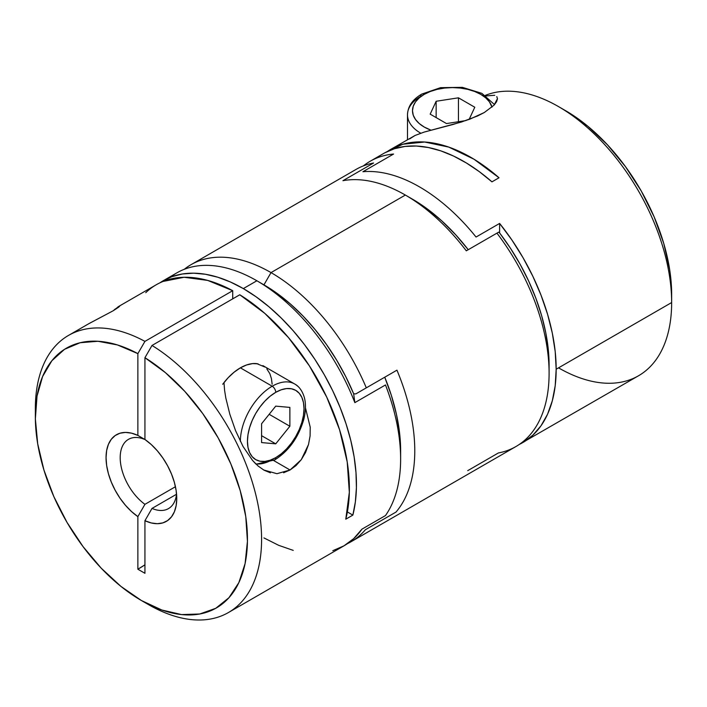 <?xml version="1.0" encoding="UTF-8"?>
<svg xmlns="http://www.w3.org/2000/svg" width="707" height="707" viewBox="0 0 707 707"><rect width="100%" height="100%" fill="white"/><g stroke="black" fill="none" stroke-linecap="round" stroke-linejoin="round"><path stroke-width="1.06" d="M271.02 272.602A159.976 92.361 -120 0 0 184.271 269.305A159.976 92.361 60 0 1 191.031 264.683A159.976 92.361 60 0 1 271.02 272.602A159.976 92.361 60 0 1 366.306 387.851L396.945 370.168A159.976 92.361 60 0 1 396.008 512.062L365.369 529.746A159.976 92.361 60 0 1 351.008 541.765A159.976 92.361 60 0 1 347.393 543.674A159.976 92.361 -120 0 0 365.369 529.746L396.008 512.062A159.976 92.361 -120 0 0 396.945 370.168L366.306 387.851A159.976 92.361 -120 0 0 271.02 272.602L405.35 195.052L271.02 272.602L263.95 284.85L271.02 272.602M351.008 541.765L515.969 446.524A159.976 92.361 -120 0 0 496.941 233.142L466.302 250.826A159.976 92.361 -120 0 0 405.35 195.052A159.976 92.361 -120 0 0 342.948 180.692L373.588 163.008A159.976 92.361 -120 0 0 355.992 169.441L191.031 264.683M332.811 550.691L343.938 545.848A159.976 92.361 -120 0 0 361.913 529.172L385.474 515.571A159.976 92.361 -120 0 0 385.474 384.953L354.843 402.637L353.659 393.79L345.838 376.769L336.718 360.234L326.44 344.45L315.172 329.656L303.1 316.1L290.4 303.992L277.277 293.52L263.95 284.85A149.981 86.59 60 0 1 353.659 393.79L355.851 393.896L353.659 393.79L345.838 376.769L336.718 360.234L326.44 344.45L315.172 329.656L303.1 316.1L290.4 303.992L277.277 293.52L263.95 284.85A149.981 86.59 -120 0 1 353.659 393.79L354.843 402.637A159.976 92.361 -120 0 0 256.88 280.767L243.323 288.589A159.976 92.361 60 0 1 352.855 515.103L345.785 519.185A159.976 92.361 -120 0 0 239.788 294.775L152.005 345.458A159.976 92.361 60 0 1 253.645 486.602A159.976 92.361 60 0 1 228.458 612.518A159.976 92.361 60 0 1 148.47 604.6A159.976 92.361 -120 0 0 261.572 541.315A159.976 92.361 -120 0 0 152.005 345.458L144.935 357.707L144.935 439.48A49.994 28.863 60 0 1 176.75 498.47A49.994 28.863 60 0 1 144.935 520.714L152.005 508.413L176.529 494.255L152.005 508.413A39.99 23.092 -120 0 0 176.556 494.043A39.99 23.092 60 0 1 168.469 508.616A39.99 23.092 60 0 1 152.005 508.413L144.935 520.714L144.935 573.297L137.865 569.223L137.865 516.631L131.493 511.523L125.457 505.284L119.96 498.135L115.188 490.304L111.291 482.059L108.41 473.681L106.642 465.453L106.05 457.65L106.642 450.527L108.41 444.341L111.291 439.286L115.188 435.539L119.96 433.223L125.457 432.419L131.493 433.152L137.865 435.406L137.865 353.633L117.468 344.945L97.973 341.269L80.112 342.736L64.558 349.293L51.894 360.703L42.597 376.522L37.02 396.159L35.368 418.88L37.701 443.828L43.94 470.058L53.838 496.597L67.041 522.438L83.037 546.599L101.225 568.189L120.924 586.395L141.4 600.517L161.876 610.035L181.575 614.586L199.763 613.994L215.759 608.294L228.962 597.698L238.86 582.603L245.099 563.567L247.432 541.315L245.78 516.684L240.203 490.605L230.906 464.048L218.242 438.022L202.688 413.498L184.827 391.404L165.332 372.571L144.935 357.707A149.981 86.59 60 0 1 247.432 541.315A149.981 86.59 60 0 1 141.4 600.517A149.981 86.59 60 0 1 35.35 416.83A149.981 86.59 60 0 1 137.865 353.633L144.935 341.375L232.718 290.692A159.976 92.361 -120 0 0 156.265 284.753L118.873 306.343L119.58 306.308L118.661 307.174L113.208 310.753L89.427 323.346L68.482 335.436A159.976 92.361 60 0 1 144.935 341.375A159.976 92.361 -120 0 0 35.35 408.664L35.35 416.83M159.888 282.844A159.976 92.361 60 0 1 163.335 280.67A159.976 92.361 60 0 1 243.323 288.589L256.88 280.767A159.976 92.361 60 0 1 354.843 402.637L385.474 384.953A159.976 92.361 60 0 1 400.63 459.011L400.63 450.845A149.981 86.59 -120 0 0 384.749 377.211L391.333 395.328L396.468 414.452L399.588 433.073L400.63 450.845L399.588 433.073L396.468 414.452L391.333 395.328L384.749 377.211A149.981 86.59 60 0 1 400.577 454.831M408.938 197.191A149.981 86.59 60 0 1 468.246 249.704L455.847 234.945L441.857 220.938L427.284 208.919L412.42 199.135L427.284 208.919L441.857 220.938L455.847 234.945L468.246 249.704A149.981 86.59 -120 0 0 412.42 199.135L405.35 195.052A159.976 92.361 60 0 1 466.302 250.826L498.612 232.179L499.61 232.965L510.445 248.254L520.202 264.418L528.739 281.209L535.906 298.354L541.615 315.596L545.751 332.652L548.261 349.249L549.1 365.13A149.981 86.59 -120 0 0 499.61 232.965L498.612 232.179L496.941 233.142A159.976 92.361 60 0 1 549.1 373.287A159.976 92.361 60 0 1 498.382 452.957L467.742 470.641M373.588 163.008L342.948 180.692A159.976 92.361 60 0 1 405.35 195.052M355.851 393.896L366.306 387.851L355.851 393.896M256.774 363.637L264.789 366.986L256.774 363.637A44.992 25.973 120 0 0 240.38 367.843L272.195 386.216A5.002 2.89 60 0 1 275.73 392.341A39.99 23.092 -60 0 1 304.01 408.664A39.99 23.092 -60 0 1 275.73 457.65L281.245 453.832L286.556 448.91L291.443 443.077L295.729 436.537L299.247 429.556L301.854 422.406L303.471 415.354L304.01 408.664L303.471 402.61L301.854 397.414L299.247 393.278L295.729 390.361L291.443 388.77L286.556 388.576L281.245 389.778L275.73 392.341L270.215 396.15L264.904 401.072L260.017 406.914L255.731 413.445L252.213 420.426L249.606 427.585L247.989 434.637L247.45 441.318L247.989 447.381L249.606 452.577L252.213 456.713L255.731 459.63L260.017 461.211L264.904 461.415L270.215 460.204L275.73 457.65A5.002 2.89 60 0 1 274.696 459.939A5.002 2.89 -120 0 0 275.73 457.65A39.99 23.092 -60 0 1 247.45 441.318A39.99 23.092 -60 0 1 275.73 392.341A5.002 2.89 -120 0 0 272.195 386.216A44.992 25.973 120 0 0 240.38 441.424A44.992 25.973 -60 0 1 272.195 386.216L240.38 367.843A44.992 25.973 120 0 0 223.986 382.567L224.57 390.193L223.986 382.567M256.084 464.181L274.696 459.939A5.002 2.89 60 0 1 272.195 459.691A44.992 25.973 -60 0 1 255.793 463.898M297.506 386.084A44.992 25.973 120 0 0 272.195 386.216A44.992 25.973 -60 0 1 294.695 383.989L262.88 365.616M275.73 443.846L261.59 442.582L261.59 423.732L275.73 406.136L289.87 407.4L289.87 426.259L275.73 443.846L261.59 442.582L261.59 423.732L275.73 406.136L289.87 407.4L289.87 426.259L269.164 414.302L289.87 426.259L275.73 443.846L261.59 435.68L275.73 443.846M258.055 363.831L252.558 363.61L246.584 364.971L240.38 367.843L234.176 372.138L228.202 377.671L222.705 384.246M269.774 373.552L266.831 368.904M225.816 398.006L224.57 390.193L225.816 398.006L229.828 414.214L225.816 398.006M235.528 430.563L229.828 414.214L235.528 430.563L243.031 446.471L252.523 460.407L255.536 463.642M310.214 427.143L305.459 407.833L310.214 427.143L310.09 435.954L308.508 444.535L305.512 452.577L301.279 459.674L296.03 465.577L290.047 469.996L273.644 460.522L290.047 469.996L276.967 473.699L263.658 469.978M113.12 310.797L119.015 306.264L119.58 306.308L118.661 307.174L113.208 310.753L88.499 323.877M270.392 472.824L264.02 470.182L258.055 465.975L252.523 460.407M308.508 444.535L301.279 459.674L290.047 469.996L283.613 472.744M162.354 281.253L171.863 276.702L182.3 273.998L193.524 273.176L205.401 274.254L217.765 277.215L230.464 282.013L243.323 288.589L256.19 296.869L268.89 306.723L281.253 318.044L293.122 330.682L304.355 344.468L314.792 359.218L324.301 374.745L332.758 390.856L340.049 407.329L346.094 423.961L350.805 440.532L354.119 456.819L355.992 472.621L356.408 487.733L355.356 501.952L352.855 515.103L347.367 511.939L352.855 515.103L345.785 519.185L349.329 492.319L347.225 461.998L339.572 429.75L326.758 397.175L309.419 365.908L288.421 337.513L264.825 313.395L239.788 294.775L152.005 345.458L144.935 357.707L144.935 439.48L151.307 444.588L157.343 450.827L162.84 457.986L167.612 465.816L171.509 474.052L174.39 482.43L176.158 490.658L176.75 498.47L176.158 505.585L174.39 511.771L171.509 516.826L167.612 520.573L162.84 522.888L157.343 523.693L151.307 522.959L144.935 520.714L144.935 573.297L137.865 569.223A134.144 77.452 120 0 0 144.935 564.831L137.865 569.223L137.865 516.631A49.994 28.863 60 0 1 106.05 457.65A49.994 28.863 60 0 1 137.865 435.406L144.935 439.533A39.99 23.092 -120 0 0 120.19 457.65A39.99 23.092 -120 0 0 144.935 504.33A39.99 23.092 60 0 1 121.719 469.112A39.99 23.092 60 0 1 128.471 439.339A39.99 23.092 60 0 1 144.935 439.533L137.865 435.406L137.865 353.633L144.935 341.375L232.718 290.692L207.69 280.414L184.085 277.277L163.096 281.43C156.627 284.028 150.847 287.776 145.757 292.68M170.405 277.25A159.976 92.361 60 0 1 256.88 280.767L256.88 280.767A159.976 92.361 -120 0 0 176.891 272.84L163.335 280.67M35.403 412.835A159.976 92.361 60 0 1 68.482 335.436M117.839 307.006L119.015 306.264M114.048 310.011L115.347 308.924M175.442 486.716L144.935 504.33L137.865 516.631L144.935 504.33L175.442 486.716M263.95 537.93L278.708 545.336L293.228 550.382M228.458 612.518L343.938 545.848L353.694 538.637L361.913 529.172L385.474 515.571A159.976 92.361 60 0 0 400.63 459.011M141.4 600.517L148.47 604.591A159.976 92.361 -120 0 0 148.47 604.6M272.151 384.246L271.453 378.74L269.933 373.915M232.718 298.858L232.718 290.692L232.718 298.858M496.809 96.603L497.472 98.803L496.57 101.746L494.043 105.166L484.295 112.528L469.74 119.209L453.01 124.485L424.182 132.076L415.062 135.47L409.6 138.934M523.039 442.441L532.795 435.229L541.014 425.773L547.563 414.222L552.317 400.789L555.207 385.704L556.17 369.213L555.207 351.6L552.317 333.174L547.563 314.253L541.014 295.146L532.795 276.198L523.039 257.719L511.912 240.027L499.61 223.43L499.61 232.965L499.61 223.43L476.05 237.039A159.976 92.361 -120 0 0 362.93 171.73L393.56 154.046A159.976 92.361 -120 0 0 363.38 165.898A159.976 92.361 60 0 1 370.132 161.276A159.976 92.361 60 0 1 393.56 154.046L362.93 171.73A159.976 92.361 60 0 1 476.05 237.039L499.61 223.43A159.976 92.361 60 0 1 556.17 369.213A159.976 92.361 60 0 1 523.039 442.441A159.976 92.361 60 0 1 519.424 444.35L638.518 375.771A159.976 92.361 -120 0 0 671.65 302.543L556.17 369.213L671.65 302.543A159.976 92.361 -120 0 0 606.04 146.119A159.976 92.361 -120 0 0 485.32 95.383A159.976 92.361 60 0 1 558.53 106.607A159.976 92.361 60 0 1 671.65 302.543A159.976 92.361 60 0 1 558.53 367.852M384.679 152.889L394.4 148.735L405.023 146.437L416.405 146.031L428.398 147.524L440.85 150.883L453.594 156.07L466.47 163.034L479.319 171.66L491.957 181.849L499.027 177.766A159.976 92.361 60 0 0 390.759 149.371A159.976 92.361 60 0 0 387.303 151.545L402.875 144.228L424.677 142.019L448.786 147.1L473.982 159.216L499.027 177.766L491.957 181.849A159.976 92.361 -120 0 0 383.689 153.454L370.132 161.276M497.472 98.653L494.043 105.166L484.295 112.528L477.481 116.019L461.477 122.019L424.182 132.076L415.062 135.47L390.759 149.371M565.432 110.592L587.8 126.226L607.401 144.741L625.43 166.587L641.214 190.934L654.143 216.872L663.749 243.42L669.653 269.588L671.65 294.377A149.981 86.59 -120 0 0 565.6 110.69A149.981 86.59 -120 0 0 562.127 108.754M486.098 95.913L494.75 95.277M407.895 118.263A44.992 25.973 0 0 0 420.753 133.19A44.992 25.973 180 0 1 407.488 114.773A44.992 25.973 180 0 1 420.665 96.408A5.002 2.89 60 0 1 421.699 94.119A5.002 2.89 60 0 1 424.2 94.367A5.002 2.89 -120 0 0 421.699 94.119C412.552 99.475 407.815 106.359 407.488 114.773L407.488 139.712M430.961 130.159A39.99 23.092 180 0 1 424.2 94.367L419.224 97.866L415.53 101.852L413.25 106.191L412.49 110.69L413.25 115.197L415.53 119.527L419.224 123.522L424.2 127.021L430.961 130.159M492.001 107.137L489.43 101.852L485.736 97.866L480.76 94.367L474.697 91.495L467.787 89.356L460.284 88.048L452.48 87.597L444.676 88.048L437.173 89.356L430.263 91.495L424.2 94.367A39.99 23.092 180 0 1 464.888 88.737A39.99 23.092 180 0 1 492.001 107.137M474.786 107.243L469.13 119.43L474.786 107.243L458.454 97.813L474.786 107.243M465.922 120.561L446.506 123.566L430.174 114.145L436.148 101.269L458.454 97.813L458.454 121.719L458.454 97.813L436.148 101.269L436.148 117.592L436.148 101.269L430.174 114.145L446.506 123.566L465.922 120.561M549.1 365.13L549.1 373.287M274.696 459.939C288.845 450.995 298.548 437.439 303.807 419.278C305.778 411.439 305.998 404.333 304.478 397.97C301.801 388.479 296.843 385.103 294.695 383.989M256.88 280.767L263.95 284.85M671.65 302.543L671.65 294.377M558.53 106.607L565.6 110.69M494.538 104.618L481.9 93.368L462.387 87.35L440.576 87.659L421.699 94.119"/></g></svg>
